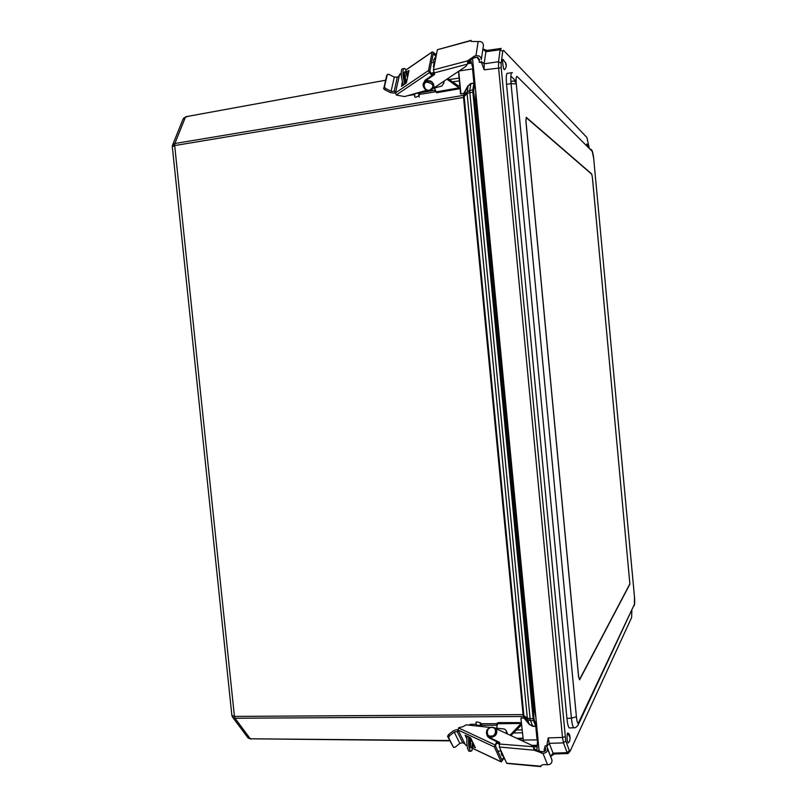 <?xml version="1.0" encoding="UTF-8"?>
<svg xmlns="http://www.w3.org/2000/svg" width="807" height="807" viewBox="0 0 807 807"><rect width="100%" height="100%" fill="white"/><g stroke="black" fill="none" stroke-linecap="round" stroke-linejoin="round"><path stroke-width="1.21" d="M396.318 94.954L429.385 72.62L428.497 70.532L395.46 92.916L396.439 95.085L404.569 96.558L427.044 90.192M397.306 77.29L394.129 91.443L391.092 91.272L394.31 77.129L397.72 77.119L401.21 73.266M433.5 65.508L434.368 65.196M431.493 62.603L433.853 62.734L433.551 60.192L435.941 57.025M434.166 66.204L433.298 66.517M386.664 75.576L383.739 88.77L384.838 89.789L385.615 88.508L391.092 91.272M394.31 77.129L388.903 74.375L387.421 74.315L384.394 86.843L385.615 88.508M395.521 92.613L393.856 93.148L390.316 92.563L384.838 89.789M395.46 92.916L399.314 75.616M432.017 75.374L432.209 74.375L429.798 71.228L433.208 53.837L435.76 56.046L435.951 55.037L433.379 52.253L432.159 52.021L428.497 70.532M404.539 73.356L403.964 74.547M402.33 81.981L401.472 86.309L406.395 82.788L409.028 70.532L406.92 71.722M394.129 91.443L395.743 91.625M429.385 72.62L431.977 75.394M401.21 73.165L399.596 74.375M404.095 73.911L405.255 75.132L404.388 79.167M403.167 84.796L403.046 85.32M408.584 72.61L407.495 73.356M433.218 88.447L441.913 85.976L443.82 83.141L443.739 81.325M432.209 74.375L434.247 73.548M444.062 81.104L443.82 83.141M579.557 679.464L578.619 676.619L525.962 121.121L526.315 117.701L591.733 174.211L592.399 177.479L629.874 583.885L579.557 679.464M567.432 733.089L567.946 733.099C569.863 733.825 570.438 736.509 569.661 741.149L568.138 743.045C567.008 740.685 566.766 737.366 567.432 733.089L569.873 737.013L570.045 738.808L569.873 737.013M457.095 731.354L462.693 742.712L459.839 743.408L454.2 732.06L457.539 731.455L458.255 730.285M500.814 750.581L499.099 751.277L497.717 750.833M490.101 727.44L466.214 724.847L463.188 726.582L458.658 727.793L458.124 730.012L494.368 746.949L501.167 761.798L472.781 748.371M472.761 748.432L501.238 761.899L504.224 757.904L503.861 757.097L501.873 759.922L495.478 745.91L496.92 741.744M458.073 729.881L456.5 729.669L453.191 730.89L448.46 734.683L447.592 736.418L453.574 747.433L455.168 747.171L459.839 743.408M467.061 745.668L465.437 744.901L458.124 730.012M473.094 746.798L475.343 747.665L470.612 737.83L465.125 735.187L466.86 738.808M469.533 744.306L470.592 745.607M462.693 742.712L464.943 743.903M458.628 731.041L457.539 731.455M496.729 741.653L494.368 746.949M469.341 740.624L470.874 743.741M473.326 745.032L474.294 745.486M506.776 731.757L507.361 733.916M499.14 742.833L497.193 742.359M470.985 741.835L470.33 742.672M506.947 733.724L505.969 730.274L504.314 729.014L494.893 727.975M454.2 732.06L449.459 735.863L448.591 737.598L453.574 747.433M447.592 736.418L448.601 737.608L447.592 736.418M578.569 676.71L579.597 679.807L629.894 584.137L592.429 177.5L591.702 173.949L526.285 117.348L525.892 121.06L578.569 676.71M569.813 727.964L569.217 727.954C568.199 726.724 567.432 723.536 566.928 718.401L506.534 84.281C505.928 76.241 506.393 72.559 507.916 73.255L512.395 72.66C510.932 71.884 510.478 75.565 511.063 83.696L516.288 83.867C515.875 78.461 516.157 76.009 517.146 76.504L592.288 151.454L593.7 158.535L634.473 596.867L634.413 604.282L578.498 722.83C577.681 723.94 576.985 721.922 576.4 716.767L516.288 83.867M506.534 84.281L511.063 83.696L571.417 718.2C572.002 723.576 572.768 726.764 573.706 727.763L574.302 727.753M516.107 81.245L510.841 76.1M631.871 610.667L631.619 617.516L570.236 750.974L569.338 750.581L565.737 740.846L501.197 67.818L501.137 63.289L502.731 51.315L503.507 50.316L586.911 137.493L589.332 148.498M510.892 81.396L514.19 80.952L516.137 81.759M482.919 48.965L487.025 50.417L501.177 48.43L500.128 49.752L498.514 61.715L498.585 67.717L562.489 737.457L563.508 742.914L567.139 752.638L568.239 753.334M487.025 50.417L485.905 51.739L484.119 63.814L484.17 69.806L481.254 61.947M544.574 751.438L544.11 749.663L545.088 746.959M546.722 746.112L548.195 737.901L549.234 743.338L553.057 753.133L554.046 754.01M479.318 61.11L477.764 57.226M472.549 58.568L539.116 751.105M554.086 754.01L550.959 756.29M539.096 750.863L538.35 750.873M470.602 59.728L473.628 71.036M537.694 737.568L536.917 750.328M499.351 747.02L533.962 750.167L542.98 753.375L547.58 764.794L546.016 764.643C542.98 764.441 541.204 764.965 540.7 766.216L506.665 763.2L499.351 747.02L499.614 742.41L488.911 737.164L487.428 736.024L486.369 733.129M541.124 765.54L540.67 766.438M547.58 764.794C550.767 764.552 552.22 762.948 551.948 759.972L547.418 748.513C547.691 751.499 546.208 753.123 542.98 753.375M533.962 750.167L533.699 747.484L531.319 745.073L495.327 728.317M533.699 747.484L533.831 747.796C535.011 749.753 537.633 751.004 541.689 751.559L543.272 751.7C545.028 751.569 545.835 750.681 545.693 749.047L544.856 746.162L546.581 745.618L547.418 748.513M504.829 759.135L503.8 758.63M551.948 759.972L546.581 745.618M486.994 735.419L489.304 738.012L499.493 743.005M504.668 69.483L504.224 69.664C502.963 68.656 501.944 58.013 503.265 59.577L505.727 63.37L505.908 65.226L505.727 63.37M429.657 90.122C424.643 92.311 421.536 81.8 427.286 82.203C433.914 83.978 434.701 86.621 429.657 90.122M471.036 40.38L471.298 41.46L478.168 41.55L475.948 55.703C479.237 55.37 481.022 56.661 481.325 59.547L483.464 45.374C483.171 42.499 481.406 41.218 478.168 41.55M423.14 85.582L423.12 83.989L424.906 81.275L434.63 74.446L433.45 69.896L437.354 49.731L470.844 40.451M433.702 64.469L434.479 64.207M434.368 65.175L433.5 65.488M481.022 62.442L479.197 62.23L479.489 59.335L476.564 57.236L475 57.65L474.385 56.117L467.566 60.858L433.45 69.896M474.385 56.117L475.948 55.703M475 57.65C471.036 58.931 468.665 60.807 467.889 63.289L465.891 66.386L433.238 88.407M467.828 63.682L467.566 60.858M435.346 54.372L436.637 53.454M434.327 73.75L425.118 80.226L423.15 83.857M435.83 54.896L436.436 54.462M497.253 725.211L476.604 725.291L475.898 725.876L476.332 724.262M510.892 735.56L521.342 725.089M469.674 751.226L468.968 751.226C467.112 748.886 466.476 743.973 467.061 736.498L467.132 736.004M468.736 736.761C468.201 744.155 468.847 748.977 470.663 751.236L471.802 750.823L473.477 743.792M472.67 742.107L471.55 747.635L470.784 747.907C469.432 746.011 469.059 742.43 469.644 737.184M468.857 725.11L470.632 724.283L476.059 724.283M480.679 722.921L480.488 724.525L481.718 725.291L481.9 723.687L496.557 723.697L498.07 722.618L521.322 722.618M521.342 722.79L521.473 724.182M496.648 728.166L497.596 723.526M497.546 723.758L521.171 723.455M520.868 723.768L510.085 735.187M497.011 742.672L499.422 743.348M476.604 725.291L475.888 722.396L476.725 721.912L479.994 722.648L480.488 724.525M470.178 747.03L470.824 738.284M501.278 754.222L503.85 756.986M496.759 743.086L499.271 744.145M503.487 756.169L501.742 754.878L500.854 750.369M491.039 735.994C485.582 737.447 486.419 726.421 491.786 727.49C497.062 725.937 496.587 737.043 491.039 735.994M535.777 716.334L475.908 93.642M247.396 737.023L250.261 738.798L235.008 718.25L523.36 716.505L529.503 724.293L532.701 726.108L535.707 726.149L533.518 720.641L534.284 719.965L536.473 725.473L535.767 726.361L532.741 726.33L529.301 724.424L523.965 718.008L523.118 715.052L463.48 96.971L463.732 93.521L467.808 86.036L470.874 83.494L474.768 82.95L473.427 68.918M185.63 116.823L186.982 116.904M231.881 715.406L234.434 716.414L174.675 145.573L172.305 146.733L172.436 145.421L174.847 143.525L185.428 117.186L182.937 119.375L172.678 144.836M467.808 86.036L463.43 95.367L174.847 143.525L174.675 145.573L464.227 97.334L523.773 714.619L234.434 716.414L235.008 718.25L232.92 717.564L231.881 715.486L172.315 146.803M250.957 739.101L248.132 738.012L232.335 716.838M521.009 719.34L521.14 717.978L524.005 718.22L521.14 717.978M459.365 80.861L452.606 81.91M458.457 71.399L460.484 92.492M460.908 94.046L463.722 93.289L460.908 94.046L460.303 93.582M458.447 71.409L460.898 93.814L458.719 71.228M516.137 730.002L522.028 729.891M523.44 741.401L520.949 718.684M459.092 78.047L449.237 79.58M463.4 95.508L467.112 91.917L469.825 90.424L470.874 83.494M463.48 96.971L464.116 96.628L464.075 94.984M523.118 715.052L527.324 718.2L530.118 718.684L469.835 92.593L467.112 93.451L468.03 86.147L470.885 83.726L473.891 83.161L474.778 83.666L473.729 90.424L472.841 89.92L473.901 82.919L472.549 68.888L459.052 70.996M523.299 716.384L523.985 716.616L523.773 714.619M513.333 732.968L522.311 732.796M457.872 71.793L458.477 71.702M532.741 726.33L530.512 720.651L527.596 719.592L527.324 718.2L467.112 93.451L464.116 96.628L464.227 97.334M522.835 738.203L516.793 738.314M524.056 716.777L527.596 719.592L529.301 724.424M537.896 739.656L536.594 726.129L535.767 726.361L537.069 739.888L523.007 740.059L523.148 741.27L523.017 740.08M535.888 717.484L534.547 711.391L475.626 98.615L475.747 91.827M472.852 92.089L472.841 89.92L469.825 90.424L469.835 92.593L473.739 92.109L533.982 718.432L533.145 718.664L472.862 92.089M533.518 720.641L533.134 718.664L530.118 718.684L530.512 720.651L533.528 720.641M403.288 85.159L401.422 76.937C400.908 70.834 401.523 68.141 403.288 68.847L403.661 68.777M408.07 75.031L404.983 68.534C403.228 67.828 402.612 70.532 403.127 76.635L404.751 84.16M405.669 83.545L404.105 77.25C403.752 73.165 404.166 71.359 405.346 71.833L407.585 77.24M406.446 82.536L404.166 72.721M436.032 91.695L420.427 94.268L419.933 92.785L435.377 90.172M414.768 94.58L408.181 95.559M446.937 79.177L460.111 88.588M460.111 88.649L436.597 92.744L434.469 88.084M459.97 87.156L459.819 88.034M419.267 97.082L418.742 95.952L415.625 97.334L414.657 96.669L414.818 93.683L419.933 92.785L418.863 93.834L419.358 95.317M433.571 60.081L436.143 56.016M459.869 86.147L457.791 85.481L447.794 78.592M431.916 74.062L434.015 73.034M418.742 95.952L418.863 93.834M434.529 64.328L433.853 62.734M433.702 72.146L431.503 73.619M586.659 145.835L586.881 143.959L588.696 147.832L588.585 146.561M384.394 86.843L383.618 88.134M406.082 69.927L432.159 52.021M394.552 91.272L395.581 92.341M433.823 53.948L433.097 54.452M494.832 744.841L458.568 727.934M469.926 745.103L470.804 743.651M501.51 759.145L502.398 759.569M448.46 734.683L449.459 735.863M634.413 604.282L578.165 724.928L578.498 722.83M634.473 596.756L593.7 158.535M589.544 148.72L592.288 151.454M566.928 718.401L571.417 718.2L576.4 716.767M516.208 82.909L514.19 80.952M483.01 49.328L485.905 51.739L500.128 49.752L502.731 51.315M481.184 61.393L484.119 63.814L498.514 61.715L501.137 63.289M484.17 69.806L501.197 67.818M548.195 737.901L562.489 737.457L564.981 736.72M546.864 746.334L549.234 743.338L563.508 742.914L565.737 740.846M550.717 756.098L553.057 753.133L567.139 752.638L569.338 750.581M511.92 83.585L510.972 82.687M511.002 83.03L511.628 83.615M477.895 57.257L477.744 58.245M477.774 58.508L477.966 57.277M544.13 749.915L544.715 751.357M544.775 751.317L544.11 749.663M541.043 765.621L540.872 766.559M533.619 748.946L533.831 747.796M541.689 751.559L541.396 753.234M537.119 747.01L499.291 744.024M489.304 738.012L488.911 737.164M423.241 84.503L427.226 80.962C431.604 80.952 433.843 82.828 433.944 86.591L433.924 86.732M429.738 90.334C425.45 90.243 423.272 88.346 423.211 84.664L427.185 81.174C431.563 81.164 433.803 83.04 433.904 86.803L429.919 90.313M437.354 49.731L470.864 40.673M433.995 72.963L467.424 64.136M467.889 63.289L467.465 62.24M481.325 59.547L483.464 45.374M424.906 81.275L425.118 80.226M521.584 725.322L520.808 725.322M497.233 725.301L496.376 725.301L496.557 723.697M468.191 736.498L467.061 736.498M522.896 738.839L517.902 738.829M496.466 729.891C497.394 733.856 495.639 736.277 491.211 737.154L487.438 735.56L486.742 734.4M491.998 727.178L495.811 728.812C497.717 733.018 496.164 735.742 491.14 736.983L487.367 735.389C485.421 731.253 486.914 728.519 491.846 727.188M385.474 80.246L186.276 116.642M405.659 76.524L404.932 76.655M449.842 740.846L250.261 738.798L449.681 740.533M469.381 740.705L470.985 740.715M468.827 61.393L470.955 61.05M524.005 718.22L524.51 718.502M468.05 62.704L471.268 62.189M473.043 68.847L472.388 66.406M471.51 63.107L467.697 63.713M537.18 746.092L532.701 746.162M537.563 739.827L537.401 742.43M531.863 745.386L537.23 745.295M474.768 82.95L474.778 83.666M473.739 92.109L473.729 90.424M534.284 719.965L533.982 718.432M536.473 725.473L536.594 726.129M475.626 98.615L476.362 98.504M534.547 711.391L535.273 711.381M414.193 93.844L414.455 94.611M403.097 84.604L404.468 84.362M435.336 90.091L434.61 90.223L435.094 91.716M459.455 87.802L436.113 91.877M458.729 86.006L459.839 85.804M432.199 51.89L406.032 69.846M465.508 745.002L467.071 745.749M634.484 596.837C634.857 601.548 634.756 604.524 634.171 605.775M593.72 158.555C592.56 149.103 591.632 149.739 589.665 148.831M569.217 727.954L573.706 727.763C575.038 728.186 576.531 727.238 578.165 724.928M568.037 753.556L570.014 751.287M553.602 754.031L567.664 753.536M506.806 763.402L540.69 766.62M487.821 736.872L487.428 736.024M505.555 62.421C506.776 65.438 506.382 67.879 504.375 69.755M423.322 84.12L427.256 80.861M423.211 84.664C423.897 89.143 426.096 91.06 429.798 90.424C431.099 90.798 432.471 89.587 433.904 86.803L433.944 86.591C433.319 82.223 431.12 80.317 427.347 80.851M468.968 751.226L470.663 751.236M502.105 755.695L501.742 754.878M496.749 730.678C497.072 734.41 495.246 736.599 491.271 737.235L487.367 735.389C485.4 731.102 486.903 728.348 491.897 727.107L495.811 728.812M535.737 716.233L475.898 93.703M186.81 116.934L186.104 116.682L183.381 118.417M469.533 741.028L470.995 741.038M404.458 71.994L405.346 71.833M588.474 145.966L588.787 147.953"/></g></svg>
